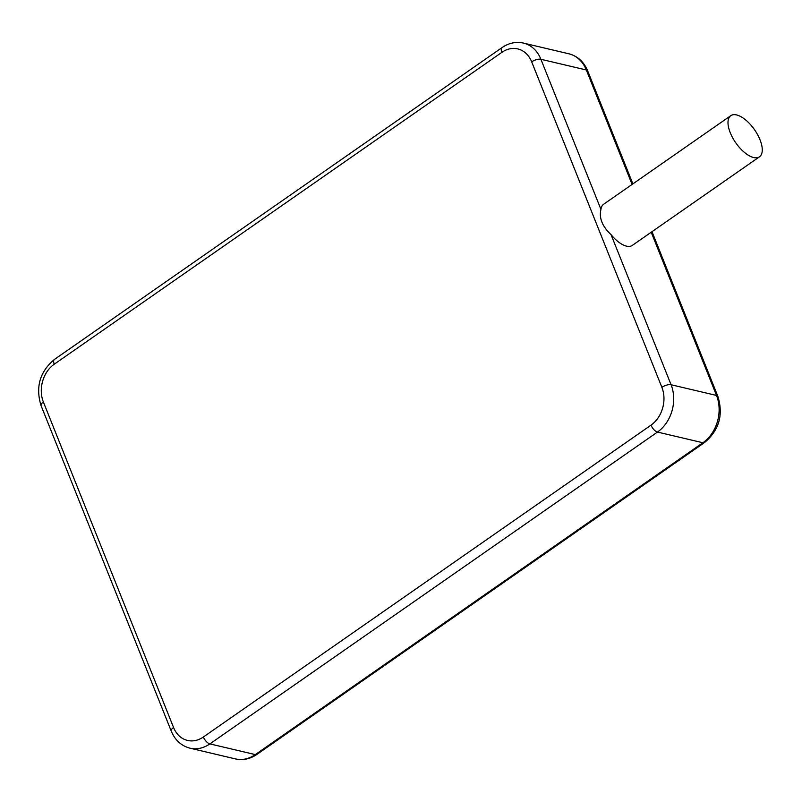 <?xml version="1.0" encoding="UTF-8"?>
<svg xmlns="http://www.w3.org/2000/svg" width="802" height="802" viewBox="0 0 802 802"><rect width="100%" height="100%" fill="white"/><g stroke="black" fill="none" stroke-linecap="round" stroke-linejoin="round"><path stroke-width="1.2" d="M730.792 115.668L603.635 204.259A25.073 11.439 -124.9 0 0 600.939 209.382C598.904 218.004 602.272 226.415 611.044 234.635A25.073 11.439 -124.9 0 0 626.492 246.134A25.073 11.439 -124.9 0 0 632.297 245.412L759.464 156.821A25.073 11.439 55.1 0 0 754.512 129.703A25.073 11.439 55.1 0 0 730.792 115.668A25.073 11.439 55.1 0 0 732.657 137.804A25.073 11.439 55.1 0 0 753.649 157.543A25.073 11.439 55.1 0 0 759.464 156.821M256.911 754.391A6.967 3.178 -124.9 0 1 255.297 754.602A34.827 27.629 103.3 0 1 235.477 758.913C243.006 760.527 250.154 759.023 256.911 754.391L704.517 442.554A6.967 3.178 -124.9 0 1 702.903 442.754L255.297 754.602L209.873 743.895L657.48 432.057A34.827 27.629 -76.7 0 0 671.084 384.749L611.044 234.635M651.996 231.688L717.88 396.409A6.967 2.807 158.2 0 0 716.507 395.446A34.827 27.629 103.3 0 1 702.903 442.754L657.48 432.057A6.967 3.178 55.1 0 1 650.993 425.16L203.377 736.998A6.967 3.178 55.1 0 0 209.873 743.895A34.827 27.629 -76.7 0 1 190.054 748.206L235.477 758.913M203.377 736.998A27.859 22.105 103.3 0 1 173.563 727.504L43.388 402.033A27.859 22.105 103.3 0 1 54.265 364.188A6.967 3.178 -124.9 0 1 54.416 359.446L502.022 47.609A6.967 3.178 55.1 0 0 501.872 52.351A27.859 22.105 103.3 0 1 531.686 61.844A6.967 2.807 -21.8 0 1 540.899 59.278A34.827 27.629 -76.7 0 0 523.455 43.087L568.879 53.794C577.661 56.15 583.936 61.854 587.706 70.937A6.967 2.807 158.2 0 0 586.322 69.974L632.096 184.42M651.214 232.229L716.507 395.446L671.084 384.749A6.967 2.807 -21.8 0 0 661.871 387.316A27.859 22.105 103.3 0 1 650.993 425.16M568.879 53.794A34.827 27.629 103.3 0 1 586.322 69.974L540.899 59.278L600.939 209.382M531.686 61.844L661.871 387.316M173.563 727.504A6.967 2.807 158.2 0 0 171.227 731.063C174.996 740.146 181.272 745.85 190.054 748.206M43.388 402.033A6.967 2.807 158.2 0 0 41.052 405.591L171.227 731.063M54.265 364.188L501.872 52.351M717.88 396.409C723.544 414.935 719.093 430.323 704.517 442.554M587.706 70.937L632.878 183.879M502.022 47.609C508.779 42.977 515.927 41.473 523.455 43.087M54.416 359.446C39.839 371.677 35.388 387.065 41.052 405.591"/></g></svg>
